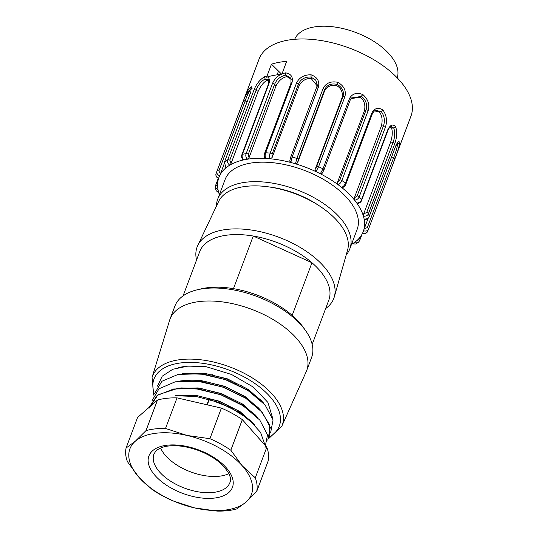 <?xml version="1.0" encoding="UTF-8"?>
<svg xmlns="http://www.w3.org/2000/svg" width="538" height="538" viewBox="0 0 538 538"><rect width="100%" height="100%" fill="white"/><g stroke="black" fill="none" stroke-linecap="round" stroke-linejoin="round"><path stroke-width="0.81" d="M272.49 417.602L267.937 402.458L253.29 387.071L231.535 374.475L206.585 366.822A61.655 31.977 -159.4 0 0 201.73 366.143L186.558 366.082L178.246 367.575M312.174 344.394L328.799 300.17A68.958 35.764 -159.4 0 0 311.966 262.739L292.188 315.362A68.958 35.764 -159.4 0 0 233.472 288.65A68.958 35.764 -159.4 0 0 200.782 288.94L196.989 289.861A73.013 37.862 -159.4 0 0 177.197 301.731A73.013 37.862 -159.4 0 0 174.904 306.088L170.021 319.074A73.013 37.862 -159.4 0 0 169.631 320.218L152.066 377.36L153.707 395.1M268.852 438.436L281.838 426.136L306.256 371.57A73.013 37.862 -159.4 0 0 306.714 370.453L311.596 357.467A73.013 37.862 -159.4 0 0 305.671 330.709L303.419 327.521A68.958 35.764 -159.4 0 0 292.188 315.362M305.671 330.709A73.013 37.862 -159.4 0 0 196.989 289.861M306.714 370.453A73.013 37.862 -159.4 0 0 256.081 311.058A73.013 37.862 -159.4 0 0 172.315 314.717A73.013 37.862 -159.4 0 0 170.021 319.074M211.811 374.441A73.013 37.862 -159.4 0 0 212.698 374.878M216.962 376.882A73.013 37.862 -159.4 0 0 217.554 377.145M235.106 383.56A73.013 37.862 -159.4 0 0 235.799 383.762M240.647 385.053A73.013 37.862 -159.4 0 0 241.434 385.242M319.686 206.088A62.872 32.603 -159.4 0 0 268.529 186.861M325.638 308.577A73.013 37.862 -159.4 0 0 334.327 296.794L347.588 250.002A68.958 35.764 -159.4 0 0 297.904 194.81A68.958 35.764 -159.4 0 0 220.17 198.831A68.958 35.764 -159.4 0 0 218.61 201.521L197.769 245.463A73.013 37.862 -159.4 0 0 196.545 260.049M334.327 296.794A73.013 37.862 -159.4 0 0 281.724 238.354A73.013 37.862 -159.4 0 0 199.416 242.611A73.013 37.862 -159.4 0 0 197.769 245.463M233.472 288.65L253.25 236.027A68.958 35.764 -159.4 0 0 201.864 247.527A68.958 35.764 -159.4 0 0 199.699 251.649L183.081 295.866M253.25 236.027A68.958 35.764 20.6 0 1 311.966 262.739L253.25 236.027M228.845 473.648A40.565 21.036 20.6 0 1 167.681 457.845A40.565 21.036 20.6 0 1 160.64 448.013M137.587 417.427L157.486 400.037A68.958 35.764 20.6 0 1 177.029 397.864L221.394 408.107A68.958 35.764 20.6 0 1 242.322 419.62L266.787 447.26A68.958 35.764 20.6 0 1 268.173 460.945L256.673 491.537A68.958 35.764 20.6 0 0 255.288 477.845L242.349 465.908A64.903 33.659 -159.4 0 0 187.009 435.45A64.903 33.659 -159.4 0 0 135.334 441.194A64.903 33.659 -159.4 0 0 138.999 477.394A64.903 33.659 -159.4 0 0 194.339 507.852L172.866 500.858A68.958 35.764 20.6 0 1 151.938 489.338L138.999 477.394L127.472 461.705A68.958 35.764 20.6 0 1 126.087 448.019L137.587 417.427M221.394 408.107L209.894 438.699L187.009 435.45L165.529 428.456A68.958 35.764 20.6 0 0 145.993 430.629L135.334 441.194L126.087 448.019M256.673 491.537L246.021 502.109L236.767 508.928A68.958 35.764 20.6 0 1 217.231 511.1L194.339 507.852A64.903 33.659 -159.4 0 0 246.021 502.109A64.903 33.659 -159.4 0 0 242.349 465.908L230.822 450.212L242.322 419.62M266.787 447.26L255.288 477.845M209.894 438.699A68.958 35.764 20.6 0 1 230.822 450.212M165.529 428.456L177.029 397.864M145.993 430.629L157.486 400.037M265.093 445.343L260.56 432.35L248.556 419.129L230.546 407.582L208.986 399.27L207.54 404.906M175.058 395.746L196.094 396.472L218.61 402.343L239.242 412.316L254.925 425.087M206.922 404.764L208.986 399.27M179.215 395.336L198.475 395.961L218.993 401.335L237.904 410.541L252.275 422.142M181.952 387.945L201.306 388.564L221.851 393.944L240.668 403.09L255.019 414.744M184.742 380.527L204.016 381.173L224.534 386.506L243.445 395.686L257.837 407.36M187.459 373.096L206.76 373.796L227.352 379.095L246.189 388.288L260.594 399.922M263.929 403.493L248.684 389.66L227.271 378.799L203.572 373.143L182.005 373.715M261.192 410.978L246.088 397.158L224.736 386.311L200.963 380.548L179.423 381.106M257.715 417.542L242.625 404.085L221.474 393.567L198.166 387.918L177.089 388.436M254.992 425.013L240.13 411.678L219.215 401.153L196.168 395.417L175.092 395.712M265.039 447.515L267.527 434.859L259.807 420.091L243.284 405.86L220.762 394.757L196.209 388.779L173.653 388.987L157.109 395.477L149.282 407.205M267.796 440.165L270.305 427.401L262.383 412.464L245.61 398.154L222.759 387.071L197.749 381.22L175.2 381.812L159.006 388.779L151.877 400.971M270.621 432.707L273.069 419.902L265.099 404.973L248.307 390.696L225.442 379.653L200.674 373.829L178.172 374.387L161.877 381.281L154.688 393.406M206.585 366.822L188.118 366.069L172.765 369.276L162.214 376.203L157.473 386.129M186.249 366.176L201.73 366.143M183.411 373.567L204.568 374.314L226.996 380.063L247.507 390.158L263.385 402.908M180.667 380.958L201.737 381.644L224.158 387.515L244.817 397.521L260.567 410.299L269.686 424.865L269.114 437.912M149.221 408.1L157.95 394.798L177.876 388.355L198.919 389.068L221.414 394.872L241.972 404.959L257.816 417.67M216.101 190.607L218.758 192.759A77.069 39.967 -159.4 0 0 219.047 193.707A77.069 39.967 -159.4 0 0 219.383 194.682M218.61 178.414C216.484 177.58 215.63 175.98 216.047 173.619L216.088 173.512C215.395 175.388 216.256 176.941 218.67 178.186A77.069 39.967 -159.4 0 0 218.421 178.986A77.069 39.967 -159.4 0 0 217.917 189.04A77.069 39.967 -159.4 0 0 218.078 189.961L215.334 187.527L216.074 190.607L219 193.068M218.67 178.186A77.069 39.967 -159.4 0 1 219.598 175.839C217.184 174.541 216.33 172.974 217.043 171.118L244.366 98.467L248.26 89.866L251.347 86.739L250.789 92.072L224.481 162.072L225.879 167.89A77.069 39.967 -159.4 0 0 219.975 175.079A77.069 39.967 -159.4 0 0 219.598 175.839L220.466 173.781L218.858 170.943L245.167 100.942C246.955 95.757 249.007 91.48 251.32 88.111L245.624 95.394M224.265 163.666L220.466 173.781M271.475 64.183A81.124 42.072 20.6 0 1 278.677 62.395A81.124 42.072 20.6 0 1 286.633 61.345L281.818 74.399L280.675 74.426A81.124 42.072 -159.4 0 0 273.795 75.381A81.124 42.072 -159.4 0 0 267.48 76.894L266.66 77.23L266.781 76.658L271.475 64.183L278.502 71.103L277.097 74.843M216.464 206.047A70.579 36.604 20.6 0 1 217.708 199.134A70.579 36.604 20.6 0 1 241.965 182.819A70.579 36.604 20.6 0 1 318.758 200.439A70.579 36.604 20.6 0 1 349.841 248.798A70.579 36.604 20.6 0 1 346.223 254.824M217.708 199.134L225.032 179.652A70.579 36.604 20.6 0 1 249.289 163.337A70.579 36.604 20.6 0 1 326.082 180.956A70.579 36.604 20.6 0 1 357.165 229.316L349.841 248.798M267.48 76.894C269.531 78.097 269.955 80.572 268.738 84.318L242.43 154.312C241.73 156.188 242.14 158.051 243.647 159.921A77.069 39.967 -159.4 0 1 245.449 159.557A77.069 39.967 -159.4 0 1 247.285 159.235C245.819 157.338 245.436 155.469 246.142 153.619L272.45 83.625A1.621 0.841 -159.4 0 1 274.588 84.352L276.068 85.811C278.711 80.639 282.309 77.58 286.875 76.625L285.779 75.112L285.53 72.859C291.166 73.767 293.318 77.075 291.973 82.771L265.664 152.765C264.965 154.641 264.978 156.531 265.711 158.434A77.069 39.967 -159.4 0 0 264.266 158.367A77.069 39.967 -159.4 0 0 248.543 159.046A77.069 39.967 -159.4 0 0 247.285 159.235L249.027 157.748L248.28 154.345L274.588 84.352C276.727 79.308 280.453 76.228 285.779 75.118L290.944 78.151L290.991 83.175L264.676 153.169C264.353 155.435 263.802 153.935 264.77 157.91M264.783 157.869L265.711 158.434A77.069 39.967 -159.4 0 1 270.116 158.764C269.444 156.84 269.457 154.957 270.157 153.108L296.472 83.114C299.209 77.519 304.064 74.742 311.025 74.769C317.312 77.129 319.774 81.231 318.422 87.075L292.114 157.069L290.829 162.503A77.069 39.967 -159.4 0 0 289.283 162.106A77.069 39.967 -159.4 0 0 271.603 158.918A77.069 39.967 -159.4 0 0 270.116 158.764L272.094 157.614L272.073 154.177L298.382 84.184C300.648 79.247 304.777 76.853 310.776 76.995L315.685 80.061L317.366 85.199L316.969 87.277M296.472 83.114A1.621 0.841 -159.4 0 1 298.382 84.184L299.135 85.677L272.094 157.614M299.135 85.677C301.926 80.713 305.92 78.306 311.099 78.447L311.025 74.769M311.099 78.447L317.286 85.959M298.308 159.692A1.621 0.841 -159.4 0 0 296.848 158.401A81.124 42.072 20.6 0 0 292.114 157.069A1.621 0.841 -159.4 0 0 290.601 157.385A1.621 0.841 -159.4 0 0 290.574 157.52L289.774 160.808L290.829 162.503A77.069 39.967 -159.4 0 1 295.47 163.808L296.848 158.401L323.156 88.407C325.988 82.973 330.897 80.942 337.884 82.314C344.011 85.945 346.351 90.747 344.898 96.706L318.59 166.699L315.988 171.642A77.069 39.967 -159.4 0 0 314.522 170.963A77.069 39.967 -159.4 0 0 297.016 164.278A77.069 39.967 -159.4 0 0 295.47 163.808L297.507 162.98L298.308 159.692L324.616 89.698C326.963 84.876 331.126 83.108 337.104 84.385C342.403 87.432 344.347 91.527 342.935 96.692L316.626 166.686L315.012 169.665L342.054 97.721L342.935 96.692A1.621 0.841 20.6 0 1 344.898 96.706M323.156 88.407A1.621 0.841 -159.4 0 1 324.616 89.698L324.548 91.036L297.507 162.98M324.548 91.036C327.393 86.275 331.415 84.466 336.613 85.609L337.884 82.314M336.613 85.616C341.226 88.178 343.036 92.22 342.054 97.721M315.012 169.665L315.988 171.642A77.069 39.967 -159.4 0 1 320.305 173.761L322.995 168.858L349.303 98.864C352.121 93.585 356.647 92.153 362.868 94.567C368.053 99.167 369.828 104.48 368.2 110.498L341.892 180.492C341.186 182.362 339.935 183.781 338.14 184.736A77.069 39.967 -159.4 0 0 336.936 183.861A77.069 39.967 -159.4 0 0 321.717 174.494A77.069 39.967 -159.4 0 0 320.305 173.761L322.208 173.196L323.815 170.21A1.621 0.841 -159.4 0 0 323.903 170.069A1.621 0.841 -159.4 0 0 322.995 168.858A81.124 42.072 20.6 0 0 318.59 166.699A1.621 0.841 -159.4 0 0 316.626 166.686M350.231 99.947L351.462 97.943L361.59 96.403C366.116 100.29 367.602 104.829 366.055 110.021L339.747 180.015L337.427 182.564L364.468 110.62L366.055 110.021A1.621 0.841 20.6 0 1 368.2 110.498M350.971 98.588L360.346 97.257L362.868 94.567M360.346 97.257C364.26 100.539 365.632 104.997 364.468 110.62M337.427 182.564L338.14 184.736A77.069 39.967 -159.4 0 1 341.61 187.412C343.473 186.478 344.744 185.079 345.436 183.223L371.745 113.229C374.475 108.064 378.214 107.008 382.962 110.055C386.533 115.186 387.387 120.768 385.531 126.8L359.216 196.794C358.51 198.663 356.976 199.8 354.616 200.217A77.069 39.967 -159.4 0 0 353.822 199.248A77.069 39.967 -159.4 0 0 342.726 188.32A77.069 39.967 -159.4 0 0 341.61 187.412L342.612 187.58M342.625 187.648C344.623 186.471 345.712 185.307 345.894 184.157L372.202 114.164C373.466 111.716 374.596 110.458 375.605 110.384L381.287 111.588C384.448 115.952 385.174 120.727 383.453 125.912L357.145 195.913L354.313 197.95L381.355 126.006L383.453 125.912A1.621 0.841 20.6 0 1 385.531 126.8M374.582 110.922L379.431 111.971L381.287 111.588L382.962 110.055M379.431 111.971C382.141 115.657 382.787 120.33 381.355 126.006M354.313 197.95L354.616 200.217A77.069 39.967 -159.4 0 1 356.822 203.129C359.236 202.745 360.783 201.622 361.469 199.766L387.777 129.772C390.339 124.668 392.996 123.72 395.739 126.921C397.219 132.079 396.903 137.647 394.784 143.633L368.476 213.626C367.763 215.496 366.082 216.357 363.432 216.209A77.069 39.967 -159.4 0 0 363.143 215.267A77.069 39.967 -159.4 0 0 357.501 204.104A77.069 39.967 -159.4 0 0 356.822 203.129L357.346 203.384M357.34 203.451C359.619 203.169 361.038 202.14 361.61 200.365L387.918 130.371C389.431 127.318 390.554 126.02 391.281 126.491L393.809 128.118C395.195 132.53 394.939 137.304 393.036 142.449L366.728 212.443L363.634 213.969L390.675 142.025L393.036 142.449A1.621 0.841 20.6 0 1 394.784 143.633M390.252 126.894L391.57 127.99L393.809 128.118L395.739 126.921M391.563 127.99C392.727 131.696 392.431 136.376 390.675 142.025M363.634 213.969L363.432 216.209A77.069 39.967 -159.4 0 1 364.112 219.006C366.795 219.181 368.483 218.341 369.169 216.478L395.477 146.484C397.811 141.4 399.209 140.277 399.66 143.115C398.833 147.802 397.232 153.088 394.852 158.972L368.543 228.966C367.837 230.829 366.163 231.441 363.527 230.789A77.069 39.967 -159.4 0 0 363.775 229.982A77.069 39.967 -159.4 0 0 364.273 219.928A77.069 39.967 -159.4 0 0 364.112 219.006L364.118 219.053M397.488 142.873L397.649 143.996C397.057 148.024 395.719 152.57 393.641 157.634L367.333 227.628L364.26 228.684L368.227 218.132M396.842 143.781L397.649 143.996L399.66 143.115M364.26 228.684L363.527 230.789A77.069 39.967 -159.4 0 1 362.592 233.136C365.241 233.815 366.909 233.216 367.595 231.36M362.061 234.185L359.599 240.735A1.621 0.841 -159.4 0 1 359.424 240.963L358.449 242.234L354.878 242.194A77.069 39.967 -159.4 0 0 355.638 241.623A77.069 39.967 -159.4 0 0 362.215 233.889A77.069 39.967 -159.4 0 0 362.592 233.136M351.516 244.346A77.069 39.967 -159.4 0 0 351.583 244.306A77.069 39.967 -159.4 0 0 352.451 243.808L355.786 244.01L358.463 242.248M281.818 74.365L278.502 71.103M286.875 76.631L291.334 79.227M276.068 85.811L249.027 157.748M281.946 73.82L285.53 72.859M272.45 83.625C273.976 79.819 276.714 76.752 280.675 74.426M258.139 91.42L231.098 163.364L229.8 160.163L256.108 90.169L258.139 91.42C260.533 86.06 263.438 82.375 266.868 80.364L265.133 78.978L268.193 79.51C268.926 78.884 268.933 80.613 268.22 84.688A1.621 0.841 20.6 0 1 268.738 84.318M266.868 80.37L268.718 80.492M243.021 159.766L243.647 159.921A77.069 39.967 -159.4 0 0 242.477 160.183A77.069 39.967 -159.4 0 0 230.614 164.662A77.069 39.967 -159.4 0 0 229.746 165.166C227.668 163.485 226.989 161.723 227.695 159.873L254.003 89.88A1.621 0.841 -159.4 0 1 256.108 90.169C258.079 85.038 261.085 81.305 265.133 78.978L264.474 76.799L266.781 76.658M254.003 89.88C256.357 83.995 259.847 79.637 264.474 76.799M226.027 167.674L225.879 167.89A77.069 39.967 -159.4 0 1 229.746 165.166L231.098 163.364M252.087 88.501L251.32 88.111M216.088 173.512A81.124 42.072 20.6 0 1 216.377 172.698L259.087 59.066A81.124 42.072 20.6 0 1 286.976 40.316A81.124 42.072 20.6 0 1 375.242 60.572A81.124 42.072 20.6 0 1 410.965 116.154L368.254 229.78A81.124 42.072 20.6 0 0 368.543 228.966A1.621 0.841 -159.4 0 0 367.333 227.628M397.199 77.815A54.762 28.4 -159.4 0 0 386.694 51.386A54.762 28.4 -159.4 0 0 333.883 26.9A54.762 28.4 -159.4 0 0 294.696 39.287M269.585 436.869A66.92 34.708 -159.4 0 0 244.851 377.333A66.92 34.708 -159.4 0 0 156.114 374.979A66.92 34.708 -159.4 0 0 154.359 393.93M281.838 426.136A69.355 35.965 -159.4 0 0 235.193 369.081A69.355 35.965 -159.4 0 0 154.614 372.135A69.355 35.965 -159.4 0 0 152.066 377.36M161.575 474.079A40.565 21.036 -159.4 0 0 201.044 492.257A40.565 21.036 -159.4 0 0 229.867 482.673C231.918 478.147 229.04 471.907 221.232 463.944C215.045 458.322 207.264 453.769 197.897 450.279C187.305 446.52 177.648 445.087 168.925 445.975C160.855 446.574 155.475 451.005 155.576 451.449L153.929 454.133A40.565 21.036 -159.4 0 0 161.575 474.079M167.251 445.195A44.62 23.141 20.6 0 1 233.156 481.456A44.62 23.141 20.6 0 1 171.622 488.302A44.62 23.141 20.6 0 1 167.251 445.195M218.078 189.961A77.069 39.967 -159.4 0 0 218.758 192.759M217.722 187.533L216.78 185.368L217.688 182.947M216.78 185.368A1.621 0.841 -159.4 0 0 215.489 185.718M216.047 173.626L216.377 172.698A81.124 42.072 20.6 0 1 217.043 171.118A1.621 0.841 -159.4 0 1 218.858 170.943M243.351 101.124A1.621 0.841 -159.4 0 1 245.167 100.942L247.164 101.709M264.676 153.169A1.621 0.841 -159.4 0 1 265.664 152.765A81.124 42.072 20.6 0 1 270.157 153.108A1.621 0.841 -159.4 0 1 272.073 154.177M316.882 87.526A1.621 0.841 20.6 0 1 316.909 87.378A1.621 0.841 20.6 0 1 318.422 87.075M350.124 100.216A1.621 0.841 -159.4 0 0 350.204 100.081A1.621 0.841 -159.4 0 0 349.303 98.864M345.894 184.151A1.621 0.841 -159.4 0 0 345.436 183.223A81.124 42.072 20.6 0 0 341.892 180.492A1.621 0.841 -159.4 0 0 339.747 180.015M372.202 114.164A1.621 0.841 -159.4 0 0 371.745 113.229M361.603 200.371A1.621 0.841 -159.4 0 0 361.469 199.766A81.124 42.072 20.6 0 0 359.216 196.794A1.621 0.841 -159.4 0 0 357.145 195.913M387.918 130.371A1.621 0.841 -159.4 0 0 387.777 129.772M364.273 219.296C366.714 219.612 368.342 218.758 369.149 216.747A1.621 0.841 -159.4 0 0 369.169 216.478A81.124 42.072 20.6 0 0 368.476 213.626A1.621 0.841 -159.4 0 0 366.728 212.443M391.651 156.874L393.641 157.634A1.621 0.841 20.6 0 1 394.852 158.972M369.149 216.747L395.457 146.753A1.621 0.841 -159.4 0 0 395.477 146.484M359.552 237.863L358.893 239.632L356.829 240.641M358.456 242.248L359.599 240.735A1.621 0.841 -159.4 0 0 358.893 239.632M352.451 243.808A77.069 39.967 -159.4 0 0 354.878 242.194M248.28 154.345A1.621 0.841 -159.4 0 0 246.142 153.619A81.124 42.072 20.6 0 0 244.265 153.942A81.124 42.072 20.6 0 0 242.43 154.312A1.621 0.841 20.6 0 0 241.912 154.682C241.159 156.175 241.528 157.883 243.028 159.806M290.991 83.161A1.621 0.841 20.6 0 1 291.973 82.771M229.8 160.163A1.621 0.841 -159.4 0 0 227.695 159.873A81.124 42.072 20.6 0 0 224.481 162.072M226.041 167.459L225.879 167.89M186.168 366.109L186.558 366.069M183.404 373.506L187.426 373.103M263.378 402.848L260.627 399.895M180.64 380.911L184.648 380.5M260.607 410.259L257.843 407.3M177.856 388.308L181.864 387.905M257.796 417.629L255.066 414.697M175.058 395.712L179.08 395.309M255.046 425.067L252.282 422.101M218.287 178.28L215.482 185.731L215.328 187.527M317.366 85.199L290.601 157.385L289.7 161.178M321.993 173.545L323.896 170.075L350.204 100.081L351.462 97.943M395.457 146.753L397.764 142.61L397.205 142.671M362.464 233.337C364.475 234.164 366.156 233.579 367.501 231.569L368.254 229.78M352.054 243.869L355.786 244.017M268.22 84.688L241.912 154.682"/></g></svg>
